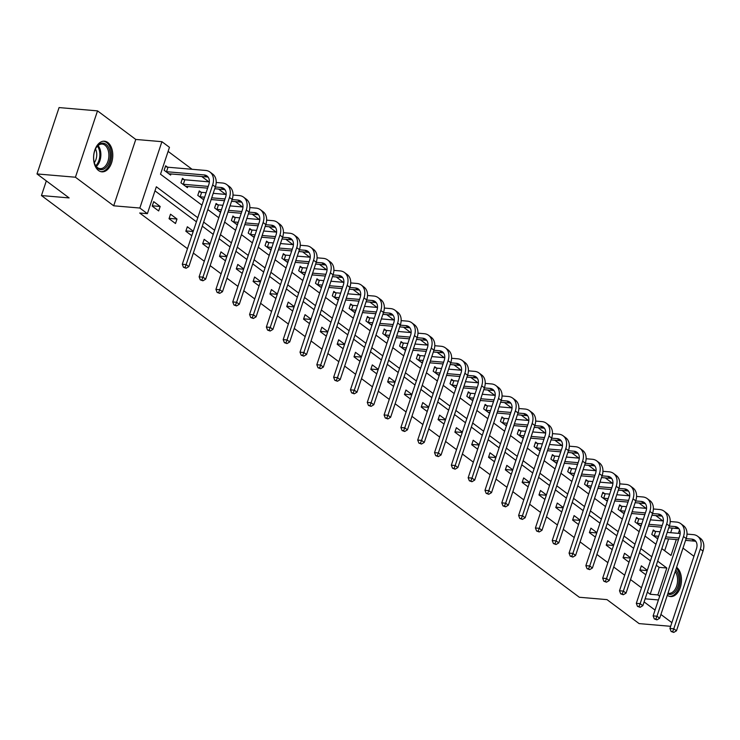 <?xml version="1.0" encoding="UTF-8"?>
<svg xmlns="http://www.w3.org/2000/svg" width="740" height="740" viewBox="0 0 740 740"><rect width="100%" height="100%" fill="white"/><g stroke="black" fill="none" stroke-linecap="round" stroke-linejoin="round"><path stroke-width="1.11" d="M107.837 142.533A15.364 9.555 94.9 0 0 104.488 141.21A15.364 9.555 94.9 0 0 94.063 152.912A15.364 9.555 94.9 0 0 98.531 170.514A15.364 9.555 94.9 0 0 101.87 171.837A15.364 9.555 94.9 0 0 112.295 160.127A15.364 9.555 94.9 0 0 107.837 142.533M693.944 556.295L682.992 548.118M670.653 626.308L639.12 623.607L606.994 599.622L579.318 597.254L41.449 195.554L69.125 197.922L37 173.937L59.071 107.578L97.514 110.871L75.434 177.221L113.701 205.803L139.842 208.033L161.912 141.682L169.46 147.315L160.506 174.215L201.955 205.174M113.701 205.803L135.772 139.444L97.514 110.871M135.772 139.444L161.912 141.682M662.901 520.914L655.751 515.577M646.085 508.352L638.935 503.015M629.268 495.791L622.118 490.454M612.452 483.238L605.302 477.901M595.635 470.677L588.485 465.34M578.819 458.125L571.668 452.778M562.002 445.563L554.861 440.226M545.186 433.002L538.045 427.664M528.379 420.45L521.228 415.112M511.562 407.888L504.412 402.551M494.746 395.327L487.595 389.989M477.929 382.774L470.779 377.437M461.113 370.213L453.962 364.875M444.296 357.661L437.146 352.314M427.48 345.099L420.339 339.762M410.663 332.538L403.522 327.2M393.856 319.985L386.706 314.648M377.039 307.424L369.889 302.087M360.223 294.862L353.072 289.525M343.406 282.31L336.256 276.973M326.59 269.749L319.44 264.411M309.773 257.196L302.632 251.85M292.957 244.635L285.816 239.298M276.15 232.073L268.999 226.736M259.333 219.521L252.183 214.184M242.517 206.96L235.366 201.622M225.7 194.398L218.55 189.061M208.883 181.846L201.733 176.508M192.067 169.284L168.1 151.386M37 173.937L75.434 177.221M46.324 180.893L41.449 195.554M664.668 550.736L668.599 538.914M670.671 532.698L672.198 528.101M167.388 167.083L165.64 165.779L164.141 170.265L170.616 175.093L171.014 173.881M184.204 179.644L182.456 178.34L180.958 182.817L187.424 187.646L187.831 186.434M201.021 192.197L199.263 190.892L197.774 195.379L203.74 199.828M217.828 204.758L216.08 203.454L214.591 207.931L220.548 212.389M234.645 217.32L232.897 216.006L231.407 220.492L237.364 224.942M251.461 229.872L249.713 228.567L248.224 233.054L254.181 237.503M268.278 242.433L266.529 241.129L265.04 245.606L270.997 250.064M285.094 254.995L283.346 253.681L281.848 258.168L287.814 262.617M301.911 267.547L300.163 266.243L298.664 270.729L304.63 275.178M318.727 280.108L316.97 278.804L315.481 283.281L321.447 287.731M335.535 292.661L333.786 291.357L332.297 295.843L338.254 300.292M352.351 305.222L350.603 303.918L349.114 308.395L355.071 312.854M369.168 317.784L367.419 316.47L365.93 320.957L371.887 325.406M385.984 330.336L384.236 329.032L382.746 333.518L388.704 337.967M402.8 342.897L401.052 341.593L399.563 346.07L405.52 350.529M419.617 355.459L417.869 354.146L416.37 358.632L422.337 363.081M436.434 368.011L434.685 366.707L433.187 371.193L439.153 375.643M453.25 380.573L451.493 379.269L450.003 383.746L455.97 388.195M470.057 393.125L468.309 391.821L466.82 396.307L472.777 400.756M486.874 405.687L485.126 404.382L483.636 408.868L489.593 413.318M503.69 418.248L501.942 416.935L500.453 421.421L506.41 425.87M520.507 430.8L518.759 429.496L517.269 433.982L523.226 438.432M537.323 443.362L535.575 442.058L534.086 446.535L540.043 450.993M554.14 455.923L552.391 454.61L550.893 459.096L556.859 463.545M570.956 468.476L569.208 467.171L567.71 471.658L573.676 476.107M587.773 481.037L586.015 479.733L584.526 484.21L590.492 488.668M604.58 493.589L602.832 492.285L601.343 496.771L607.299 501.221M621.397 506.151L619.648 504.846L618.159 509.333L624.116 513.782M638.213 518.712L636.465 517.399L634.976 521.885L640.933 526.334M655.029 531.264L653.281 529.96L651.792 534.447L657.749 538.896M197.784 217.727L156.334 186.767L147.38 213.666L139.694 213.009L187.479 248.696M193.344 253.071L204.296 261.257M210.16 265.632L221.112 273.809M226.967 278.194L237.929 286.371M243.784 290.746L254.745 298.932M260.6 303.308L271.552 311.485M277.417 315.869L288.369 324.046M294.233 328.421L305.185 336.608M311.05 340.983L322.002 349.16M327.866 353.535L338.818 361.721M344.674 366.096L355.635 374.283M361.49 378.658L372.451 386.835M378.307 391.21L389.259 399.397M395.123 403.772L406.075 411.949M411.94 416.333L422.892 424.51M428.756 428.886L439.708 437.072M445.572 441.447L456.525 449.624M462.389 454.009L473.341 462.186M479.196 466.561L490.158 474.747M496.013 479.122L506.974 487.299M512.829 491.674L523.781 499.861M529.646 504.236L540.598 512.413M546.462 516.798L557.414 524.975M563.279 529.35L574.231 537.536M580.095 541.911L591.047 550.088M596.912 554.473L607.864 562.65M613.719 567.025L624.68 575.211M630.535 579.587L641.497 587.764M647.352 592.139L650.192 594.266L659.137 567.358L656.306 565.24M650.442 560.865L639.49 552.688M633.625 548.303L622.673 540.126M616.809 535.751L605.857 527.565M599.992 523.189L589.04 515.012M583.176 510.637L572.224 502.451M566.368 498.076L555.407 489.889M549.552 485.514L538.591 477.337M532.735 472.962L521.783 464.776M515.919 460.4L504.967 452.223M499.102 447.839L488.15 439.662M482.286 435.286L471.334 427.1M465.469 422.725L454.517 414.548M448.653 410.173L437.701 401.986M431.846 397.611L420.884 389.425M415.029 385.05L404.077 376.873M398.213 372.498L387.261 364.311M381.396 359.936L370.444 351.759M364.579 347.375L353.628 339.197M347.763 334.822L336.811 326.636M330.947 322.261L319.995 314.084M314.139 309.699L303.178 301.522M297.323 297.147L286.361 288.961M280.506 284.586L269.554 276.409M263.69 272.033L252.738 263.847M246.873 259.472L235.921 251.295M230.057 246.91L219.105 238.733M213.24 234.358L202.288 226.172M196.424 221.797L154.975 190.837M152.218 206.127L158.684 210.956L160.173 206.478L153.707 201.641L152.218 206.127M169.025 218.689L175.5 223.517L176.99 219.031L170.524 214.202L169.025 218.689M193.297 231.213L187.331 226.764L185.842 231.241L191.808 235.699M210.114 243.775L204.148 239.316L202.658 243.802L208.615 248.252M226.93 256.327L220.964 251.878L219.475 256.364L225.432 260.813M243.738 268.888L237.781 264.439L236.291 268.916L242.248 273.375M260.554 281.44L254.597 276.991L253.108 281.478L259.065 285.927M277.371 294.002L271.414 289.553L269.924 294.039L275.881 298.488M294.187 306.564L288.23 302.105L286.732 306.591L292.698 311.041M311.004 319.116L305.046 314.667L303.548 319.153L309.514 323.602M327.82 331.677L321.854 327.228L320.364 331.705L326.331 336.164M344.637 344.239L338.67 339.78L337.181 344.267L343.138 348.716M361.453 356.791L355.487 352.342L353.998 356.828L359.954 361.277M378.26 369.353L372.303 364.903L370.814 369.38L376.771 373.839M395.077 381.905L389.12 377.456L387.631 381.942L393.588 386.391M411.893 394.466L405.936 390.017L404.447 394.503L410.404 398.953M428.71 407.028L422.753 402.579L421.254 407.055L427.221 411.505M445.526 419.58L439.569 415.131L438.071 419.617L444.037 424.066M462.343 432.142L456.377 427.692L454.887 432.169L460.854 436.628M479.159 444.703L473.193 440.245L471.704 444.731L477.661 449.18M495.976 457.255L490.01 452.806L488.52 457.292L494.477 461.742M512.783 469.817L506.826 465.368L505.337 469.845L511.294 474.303M529.6 482.378L523.643 477.92L522.153 482.406L528.11 486.855M546.416 494.93L540.459 490.481L538.97 494.968L544.927 499.417M563.232 507.492L557.276 503.043L555.777 507.52L561.743 511.969M580.049 520.044L574.083 515.595L572.594 520.081L578.56 524.53M596.865 532.606L590.899 528.157L589.41 532.634L595.367 537.092M613.682 545.167L607.716 540.709L606.226 545.195L612.184 549.644M630.489 557.72L624.532 553.27L623.043 557.757L629 562.206M647.306 570.281L641.349 565.832L639.86 570.309L645.817 574.767M644.105 601.916L655.057 610.093M660.922 614.477L671.874 622.654M645.132 598.817L658.434 599.955M659.664 596.255L657.879 594.923L666.823 568.015L657.657 561.17M650.192 594.266L657.879 594.923M147.38 213.666L139.842 208.033M661.828 548.618L671.004 555.462L676.295 539.571M678.358 533.355L679.561 529.757M207.82 209.549L218.772 217.727M224.636 222.111L235.588 230.288M241.453 234.663L252.405 242.85M258.269 247.225L269.221 255.402M275.077 259.777L286.038 267.963M291.893 272.339L302.854 280.516M308.71 284.9L319.661 293.077M325.526 297.452L336.478 305.639M342.343 310.014L353.295 318.191M359.159 322.575L370.111 330.752M375.976 335.128L386.928 343.314M392.792 347.689L403.744 355.866M409.599 360.241L420.561 368.428M426.416 372.803L437.377 380.989M443.232 385.364L454.184 393.541M460.049 397.917L471.001 406.103M476.865 410.478L487.817 418.655M493.682 423.039L504.634 431.217M510.498 435.592L521.45 443.778M527.315 448.153L538.267 456.33M544.122 460.715L555.083 468.892M560.938 473.267L571.89 481.453M577.755 485.829L588.707 494.005M594.572 498.381L605.524 506.567M611.388 510.942L622.34 519.119M628.205 523.504L639.157 531.681M645.021 536.056L655.973 544.242M651.792 556.795L640.84 548.608M634.985 544.233L624.024 536.056M618.168 531.681L607.207 523.495M601.352 519.119L590.4 510.942M584.535 506.558L573.583 498.381M567.719 494.005L556.767 485.819M550.902 481.444L539.95 473.267M534.086 468.882L523.134 460.706M517.269 456.33L506.317 448.144M500.462 443.769L489.501 435.592M483.646 431.217L472.684 423.03M466.829 418.655L455.877 410.478M450.013 406.094L439.061 397.917M433.196 393.541L422.244 385.355M416.38 380.98L405.428 372.803M399.563 368.418L388.611 360.241M382.746 355.866L371.795 347.68M365.939 343.305L354.978 335.128M349.123 330.752L338.161 322.566M332.306 318.191L321.354 310.005M315.49 305.629L304.538 297.452M298.673 293.077L287.721 284.891M281.857 280.516L270.905 272.339M265.04 267.954L254.088 259.777M248.224 255.402L237.272 247.215M231.417 242.84L220.455 234.663M214.6 230.279L203.648 222.102M659.137 567.358L666.823 568.015M152.32 205.803L160.173 206.478M169.136 218.365L176.99 219.031M185.953 230.917L193.186 231.537M202.769 243.479L210.003 244.098M219.586 256.04L226.819 256.65M236.402 268.592L243.636 269.212M253.21 281.154L260.452 281.774M270.026 293.706L277.26 294.326M286.843 306.268L294.076 306.887M303.659 318.829L310.893 319.449M320.476 331.381L327.709 332.001M337.292 343.943L344.526 344.562M354.108 356.504L361.342 357.115M370.925 369.057L378.159 369.676M387.732 381.618L394.975 382.238M404.549 394.17L411.782 394.79M421.365 406.732L428.599 407.351M438.182 419.293L445.415 419.913M454.998 431.846L462.232 432.465M471.815 444.407L479.048 445.027M488.631 456.969L495.865 457.579M505.438 469.521L512.681 470.141M522.255 482.082L529.498 482.702M539.072 494.635L546.305 495.254M555.888 507.196L563.121 507.816M572.705 519.758L579.938 520.377M589.521 532.31L596.755 532.929M606.337 544.871L613.571 545.491M623.154 557.433L630.388 558.053M639.961 569.985L647.204 570.605M667.304 595.284A15.364 9.555 94.9 0 0 670.57 596.551A15.364 9.555 94.9 0 0 680.985 584.915A15.364 9.555 94.9 0 0 676.61 567.312M165.362 166.611L168.008 167.231L166.509 171.708L204.111 174.927A9.851 7.197 126.8 0 1 207.024 176A9.851 7.197 126.8 0 1 208.819 184.547L182.299 264.263L186.147 264.596L212.658 184.88A14.772 10.795 -53.2 0 0 209.975 172.05A14.772 10.795 -53.2 0 0 205.609 170.44L168.008 167.231M166.509 171.708L165.899 171.569M168.859 173.78L206.812 176.943A9.851 7.197 126.8 0 1 208.208 177.23M185.028 267.436L183.483 267.297L186.101 268.241L185.028 267.436L186.147 264.596L188.839 266.604L215.358 186.896A14.772 10.795 -53.2 0 0 212.667 174.067L209.975 172.05M188.839 266.604L186.101 268.241M183.483 267.297L182.299 264.263M110.269 155.067A13.302 8.27 -85.1 0 1 104.146 168.877A13.302 8.27 -85.1 0 1 94.72 163.919A13.302 8.27 -85.1 0 1 93.638 157.759A13.302 8.27 -85.1 0 1 96.098 147.797A13.302 8.27 -85.1 0 1 105.08 143.754A13.302 8.27 -85.1 0 1 110.269 155.067M94.609 163.596A12.312 7.659 94.9 0 0 100.131 168.618A12.312 7.659 94.9 0 0 108.882 155.104A12.312 7.659 94.9 0 0 102.231 144.078A12.312 7.659 94.9 0 0 95.932 148.093M95.497 148.944A9.694 6.031 -85.1 0 1 96.746 154.475A9.694 6.031 -85.1 0 1 94.322 162.68M100.797 171.643A15.272 9.491 94.9 0 0 111.5 154.873A15.272 9.491 94.9 0 0 103.397 141.22M669.496 596.357A15.272 9.491 94.9 0 0 679.524 585.571A15.272 9.491 94.9 0 0 676.323 568.163M675.722 569.976A13.302 8.27 -85.1 0 1 677.933 586.57A13.302 8.27 -85.1 0 1 667.758 593.915M667.998 593.193A12.312 7.659 94.9 0 0 668.831 593.341A12.312 7.659 94.9 0 0 676.813 585.47A12.312 7.659 94.9 0 0 675.204 571.521M182.169 179.172L184.824 179.783L183.326 184.269L208.208 186.397M215.322 187.007L220.927 187.488A9.851 7.197 126.8 0 1 223.841 188.561A9.851 7.197 126.8 0 1 225.635 197.108L199.115 276.825L202.964 277.149L229.474 197.441A14.772 10.795 -53.2 0 0 226.792 184.612A14.772 10.795 -53.2 0 0 222.416 183.002L216.182 182.465M209.355 181.883L184.824 179.783M183.326 184.269L182.706 184.121M185.675 186.341L207.626 188.126M214.739 188.737L223.628 189.496A9.851 7.197 126.8 0 1 225.025 189.782M201.835 279.988L200.299 279.859L202.917 280.793L201.835 279.988L202.964 277.149L205.655 279.165L232.175 199.449A14.772 10.795 -53.2 0 0 229.483 186.628L226.792 184.612M205.655 279.165L202.917 280.793M200.299 279.859L199.115 276.825M198.986 191.734L201.631 192.345L200.142 196.831L204.61 197.21M232.138 199.56L237.743 200.041A9.851 7.197 126.8 0 1 240.657 201.113A9.851 7.197 126.8 0 1 242.452 209.67L215.932 289.386L219.771 289.71L246.291 209.994A14.772 10.795 -53.2 0 0 243.599 197.173A14.772 10.795 -53.2 0 0 239.233 195.564L232.998 195.027M226.172 194.444L213.213 193.334M206.099 192.724L201.631 192.345M211.723 197.821L225.016 198.958M200.142 196.831L199.523 196.683M202.492 198.903L204.027 198.94M211.15 199.55L224.442 200.688M231.555 201.299L240.435 202.057A9.851 7.197 126.8 0 1 241.841 202.344M218.651 292.55L217.116 292.42L219.734 293.354L218.651 292.55L219.771 289.71L222.472 291.726L248.992 212.01A14.772 10.795 -53.2 0 0 246.3 199.18L243.599 197.173M222.472 291.726L219.734 293.354M217.116 292.42L215.932 289.386M215.803 204.286L218.448 204.906L216.959 209.383L221.427 209.762M248.945 212.121L254.56 212.602A9.851 7.197 126.8 0 1 257.474 213.675A9.851 7.197 126.8 0 1 259.268 222.222L232.749 301.939L236.587 302.272L263.107 222.555A14.772 10.795 -53.2 0 0 260.415 209.725A14.772 10.795 -53.2 0 0 256.049 208.116L249.815 207.589M242.988 206.996L230.029 205.896M222.916 205.285L218.448 204.906M228.54 210.373L241.832 211.511M216.959 209.383L216.339 209.244M219.308 211.455L220.844 211.501M227.957 212.112L241.258 213.25M248.372 213.851L257.252 214.609A9.851 7.197 126.8 0 1 258.658 214.896M235.468 305.102L233.933 304.973L236.55 305.907L235.468 305.102L236.587 302.272L239.288 304.279L265.799 224.562A14.772 10.795 -53.2 0 0 263.116 211.742L260.415 209.725M239.288 304.279L236.55 305.907M233.933 304.973L232.749 301.939M232.619 216.848L235.265 217.458L233.775 221.945L238.234 222.324M265.762 224.683L271.377 225.163A9.851 7.197 126.8 0 1 274.29 226.237A9.851 7.197 126.8 0 1 276.075 234.784L249.565 314.5L253.404 314.824L279.923 235.117A14.772 10.795 -53.2 0 0 277.232 222.287A14.772 10.795 -53.2 0 0 272.866 220.677L266.631 220.141M259.805 219.558L246.846 218.448M239.732 217.838L235.265 217.458M245.356 222.934L258.649 224.072M233.775 221.945L233.156 221.797M236.125 224.017L237.66 224.054M244.774 224.664L258.075 225.802M265.188 226.412L274.068 227.171A9.851 7.197 126.8 0 1 275.474 227.458M252.285 317.664L250.749 317.534L253.367 318.468L252.285 317.664L253.404 314.824L256.096 316.84L282.615 237.124A14.772 10.795 -53.2 0 0 279.933 224.303L277.232 222.287M256.096 316.84L253.367 318.468M250.749 317.534L249.565 314.5M249.436 229.409L252.081 230.02L250.592 234.497L255.05 234.885M282.578 237.235L288.193 237.716A9.851 7.197 126.8 0 1 291.098 238.789A9.851 7.197 126.8 0 1 292.892 247.345L266.372 327.052L270.22 327.385L296.74 247.669A14.772 10.795 -53.2 0 0 294.048 234.848A14.772 10.795 -53.2 0 0 289.682 233.23L283.448 232.702M276.612 232.12L263.662 231.01M256.549 230.399L252.081 230.02M262.163 235.496L275.465 236.624M250.592 234.497L249.972 234.358M252.941 236.578L254.477 236.615M261.59 237.225L274.892 238.363M282.005 238.974L290.885 239.732A9.851 7.197 126.8 0 1 292.282 240.019M269.101 330.225L267.565 330.086L270.174 331.03L269.101 330.225L270.22 327.385L272.912 329.402L299.432 249.685A14.772 10.795 -53.2 0 0 296.74 236.856L294.048 234.848M272.912 329.402L270.174 331.03M267.565 330.086L266.372 327.052M266.252 241.962L268.897 242.572L267.408 247.058L271.867 247.438M299.395 249.796L305.01 250.277A9.851 7.197 126.8 0 1 307.914 251.35A9.851 7.197 126.8 0 1 309.709 259.897L283.189 339.614L287.037 339.947L313.557 260.23A14.772 10.795 -53.2 0 0 310.865 247.4A14.772 10.795 -53.2 0 0 306.499 245.791L300.264 245.255M293.429 244.672L280.479 243.562M273.356 242.961L268.897 242.572M278.98 248.048L292.282 249.186M267.408 247.058L266.789 246.919M269.758 249.13L271.293 249.177M278.407 249.778L291.708 250.916M298.821 251.526L307.701 252.285A9.851 7.197 126.8 0 1 309.098 252.571M285.918 342.777L284.382 342.648L286.99 343.582L285.918 342.777L287.037 339.947L289.729 341.954L316.248 262.238A14.772 10.795 -53.2 0 0 313.557 249.417L310.865 247.4M289.729 341.954L286.99 343.582M284.382 342.648L283.189 339.614M283.068 254.523L285.714 255.133L284.225 259.62L288.683 259.999M316.211 262.358L321.817 262.829A9.851 7.197 126.8 0 1 324.731 263.912A9.851 7.197 126.8 0 1 326.525 272.459L300.005 352.175L303.853 352.499L330.373 272.782A14.772 10.795 -53.2 0 0 327.681 259.962A14.772 10.795 -53.2 0 0 323.315 258.353L317.081 257.816M310.245 257.233L297.286 256.123M290.173 255.513L285.714 255.133M295.796 260.61L309.098 261.747M284.225 259.62L283.605 259.472M286.574 261.692L288.11 261.729M295.223 262.339L308.515 263.477M315.638 264.088L324.518 264.846A9.851 7.197 126.8 0 1 325.914 265.133M302.734 355.339L301.189 355.209L303.807 356.144L302.734 355.339L303.853 352.499L306.545 354.516L333.065 274.799A14.772 10.795 -53.2 0 0 330.373 261.969L327.681 259.962M306.545 354.516L303.807 356.144M301.189 355.209L300.005 352.175M299.876 267.075L302.531 267.695L301.032 272.172L305.5 272.561M333.028 274.91L338.633 275.391A9.851 7.197 126.8 0 1 341.547 276.464A9.851 7.197 126.8 0 1 343.341 285.011L316.822 364.728L320.67 365.061L347.18 285.344A14.772 10.795 -53.2 0 0 344.498 272.524A14.772 10.795 -53.2 0 0 340.132 270.905L333.888 270.377M327.062 269.795L314.102 268.685M306.989 268.074L302.531 267.695M312.613 273.162L325.914 274.3M301.032 272.172L300.421 272.033M303.382 274.253L304.926 274.29M312.039 274.901L325.332 276.039M332.445 276.64L341.334 277.407A9.851 7.197 126.8 0 1 342.731 277.694M319.55 367.9L318.006 367.762L320.624 368.705L319.55 367.9L320.67 365.061L323.361 367.068L349.881 287.361A14.772 10.795 -53.2 0 0 347.19 274.531L344.498 272.524M323.361 367.068L320.624 368.705M318.006 367.762L316.822 364.728M316.692 279.637L319.347 280.247L317.849 284.733L322.316 285.113M349.844 287.471L355.45 287.953A9.851 7.197 126.8 0 1 358.364 289.026A9.851 7.197 126.8 0 1 360.158 297.572L333.638 377.289L337.477 377.622L363.997 297.906A14.772 10.795 -53.2 0 0 361.314 285.076A14.772 10.795 -53.2 0 0 356.939 283.466L350.704 282.93M343.878 282.347L330.919 281.237M323.805 280.636L319.347 280.247M329.43 285.723L342.731 286.861M317.849 284.733L317.229 284.586M320.198 286.805L321.733 286.852M328.856 287.453L342.148 288.591M349.262 289.201L358.151 289.96A9.851 7.197 126.8 0 1 359.548 290.246M336.358 380.453L334.822 380.323L337.44 381.257L336.358 380.453L337.477 377.622L340.178 379.629L366.698 299.913A14.772 10.795 -53.2 0 0 364.006 287.092L361.314 285.076M340.178 379.629L337.44 381.257M334.822 380.323L333.638 377.289M333.509 292.198L336.154 292.809L334.665 297.295L339.133 297.674M366.661 300.024L372.266 300.505A9.851 7.197 126.8 0 1 375.18 301.578A9.851 7.197 126.8 0 1 376.975 310.134L350.455 389.851L354.293 390.174L380.813 310.458A14.772 10.795 -53.2 0 0 378.121 297.637A14.772 10.795 -53.2 0 0 373.756 296.028L367.521 295.491M360.695 294.909L347.735 293.798M340.622 293.188L336.154 292.809M346.246 298.285L359.538 299.423M334.665 297.295L334.045 297.147M337.014 299.367L338.55 299.404M345.673 300.014L358.965 301.152M366.078 301.763L374.958 302.521A9.851 7.197 126.8 0 1 376.364 302.808M353.174 393.014L351.639 392.885L354.257 393.819L353.174 393.014L354.293 390.174L356.995 392.191L383.505 312.474A14.772 10.795 -53.2 0 0 380.822 299.644L378.121 297.637M356.995 392.191L354.257 393.819M351.639 392.885L350.455 389.851M350.325 304.75L352.971 305.37L351.482 309.847L355.949 310.236M383.468 312.585L389.083 313.066A9.851 7.197 126.8 0 1 391.996 314.139A9.851 7.197 126.8 0 1 393.782 322.686L367.271 402.403L371.11 402.736L397.63 323.019A14.772 10.795 -53.2 0 0 394.938 310.19A14.772 10.795 -53.2 0 0 390.572 308.58L384.338 308.053M377.511 307.461L364.552 306.36M357.439 305.75L352.971 305.37M363.062 310.837L376.355 311.975M351.482 309.847L350.862 309.709M353.831 311.919L355.367 311.966M362.48 312.576L375.781 313.714M382.894 314.315L391.775 315.074A9.851 7.197 126.8 0 1 393.18 315.36M369.991 405.566L368.455 405.437L371.073 406.371L369.991 405.566L371.11 402.736L373.811 404.743L400.322 325.026A14.772 10.795 -53.2 0 0 397.639 312.206L394.938 310.19M373.811 404.743L371.073 406.371M368.455 405.437L367.271 402.403M367.142 317.312L369.787 317.923L368.298 322.409L372.757 322.788M400.285 325.147L405.899 325.628A9.851 7.197 126.8 0 1 408.813 326.701A9.851 7.197 126.8 0 1 410.598 335.248L384.088 414.964L387.927 415.288L414.446 335.581A14.772 10.795 -53.2 0 0 411.755 322.751A14.772 10.795 -53.2 0 0 407.389 321.142L401.154 320.605M394.328 320.022L381.368 318.912M374.255 318.302L369.787 317.923M379.879 323.399L393.171 324.536M368.298 322.409L367.678 322.261M370.647 324.481L372.183 324.518M379.296 325.128L392.598 326.266M399.711 326.877L408.591 327.635A9.851 7.197 126.8 0 1 409.997 327.922M386.807 418.128L385.272 417.998L387.889 418.933L386.807 418.128L387.927 415.288L390.618 417.305L417.138 337.588A14.772 10.795 -53.2 0 0 414.446 324.768L411.755 322.751M390.618 417.305L387.889 418.933M385.272 417.998L384.088 414.964M383.958 329.874L386.604 330.484L385.115 334.97L389.573 335.35M417.101 337.699L422.716 338.18A9.851 7.197 126.8 0 1 425.62 339.253A9.851 7.197 126.8 0 1 427.415 347.809L400.895 427.526L404.743 427.85L431.263 348.133A14.772 10.795 -53.2 0 0 428.571 335.312A14.772 10.795 -53.2 0 0 424.205 333.694L417.971 333.167M411.135 332.584L398.185 331.474M391.072 330.863L386.604 330.484M396.686 335.96L409.988 337.098M385.115 334.97L384.495 334.822M387.464 337.042L389 337.079M396.113 337.69L409.414 338.828M416.528 339.438L425.408 340.197A9.851 7.197 126.8 0 1 426.804 340.483M403.624 430.689L402.088 430.55L404.697 431.494L403.624 430.689L404.743 427.85L407.435 429.866L433.954 350.15A14.772 10.795 -53.2 0 0 431.263 337.32L428.571 335.312M407.435 429.866L404.697 431.494M402.088 430.55L400.895 427.526M400.775 342.426L403.42 343.036L401.931 347.522L406.389 347.902M433.918 350.261L439.532 350.742A9.851 7.197 126.8 0 1 442.437 351.815A9.851 7.197 126.8 0 1 444.231 360.361L417.712 440.078L421.56 440.411L448.079 360.695A14.772 10.795 -53.2 0 0 445.388 347.865A14.772 10.795 -53.2 0 0 441.022 346.255L434.787 345.719M427.951 345.136L415.001 344.026M407.879 343.425L403.42 343.036M413.503 348.512L426.804 349.65M401.931 347.522L401.311 347.384M404.281 349.595L405.816 349.641M412.929 350.251L426.231 351.38M433.344 351.99L442.224 352.749A9.851 7.197 126.8 0 1 443.621 353.036M420.44 443.242L418.905 443.112L421.513 444.046L420.44 443.242L421.56 440.411L424.251 442.418L450.771 362.702A14.772 10.795 -53.2 0 0 448.079 349.881L445.388 347.865M424.251 442.418L421.513 444.046M418.905 443.112L417.712 440.078M417.591 354.987L420.237 355.598L418.748 360.084L423.206 360.463M450.734 362.822L456.339 363.294A9.851 7.197 126.8 0 1 459.253 364.376A9.851 7.197 126.8 0 1 461.048 372.923L434.528 452.639L438.376 452.963L464.887 373.247A14.772 10.795 -53.2 0 0 462.204 360.426A14.772 10.795 -53.2 0 0 457.838 358.817L451.594 358.28M444.768 357.697L431.809 356.588M424.695 355.977L420.237 355.598M430.319 361.074L443.621 362.212M418.748 360.084L418.128 359.936M421.088 362.156L422.632 362.193M429.746 362.804L443.038 363.941M450.161 364.552L459.041 365.31A9.851 7.197 126.8 0 1 460.437 365.597M437.257 455.803L435.712 455.674L438.33 456.608L437.257 455.803L438.376 452.963L441.068 454.98L467.588 375.263A14.772 10.795 -53.2 0 0 464.896 362.434L462.204 360.426M441.068 454.98L438.33 456.608M435.712 455.674L434.528 452.639M434.399 367.539L437.053 368.159L435.555 372.636L440.023 373.025M467.55 375.374L473.156 375.855A9.851 7.197 126.8 0 1 476.07 376.928A9.851 7.197 126.8 0 1 477.864 385.485L451.345 465.192L455.193 465.525L481.703 385.808A14.772 10.795 -53.2 0 0 479.021 372.988A14.772 10.795 -53.2 0 0 474.654 371.369L468.411 370.842M461.584 370.259L448.625 369.149M441.512 368.539L437.053 368.159M447.136 373.626L460.437 374.764M435.555 372.636L434.935 372.498M437.904 374.718L439.449 374.755M446.562 375.365L459.855 376.503M466.968 377.113L475.857 377.872A9.851 7.197 126.8 0 1 477.254 378.159M454.064 468.365L452.529 468.226L455.146 469.169L454.064 468.365L455.193 465.525L457.884 467.541L484.404 387.825A14.772 10.795 -53.2 0 0 481.712 374.995L479.021 372.988M457.884 467.541L455.146 469.169M452.529 468.226L451.345 465.192M451.215 380.101L453.87 380.712L452.371 385.198L456.839 385.577M484.367 387.936L489.973 388.417A9.851 7.197 126.8 0 1 492.886 389.49A9.851 7.197 126.8 0 1 494.681 398.037L468.161 477.753L472 478.086L498.52 398.37A14.772 10.795 -53.2 0 0 495.837 385.54A14.772 10.795 -53.2 0 0 491.462 383.93L485.227 383.394M478.401 382.811L465.442 381.701M458.328 381.1L453.87 380.712M463.952 386.188L477.245 387.325M452.371 385.198L451.752 385.059M454.721 387.27L456.256 387.316M463.379 387.917L476.671 389.055M483.784 389.666L492.664 390.424A9.851 7.197 126.8 0 1 494.07 390.711M470.881 480.917L469.345 480.787L471.963 481.721L470.881 480.917L472 478.086L474.701 480.094L501.221 400.377A14.772 10.795 -53.2 0 0 498.529 387.557L495.837 385.54M474.701 480.094L471.963 481.721M469.345 480.787L468.161 477.753M468.032 392.663L470.677 393.273L469.188 397.759L473.655 398.139M501.184 400.488L506.789 400.969A9.851 7.197 126.8 0 1 509.703 402.042A9.851 7.197 126.8 0 1 511.497 410.598L484.977 490.315L488.816 490.638L515.336 410.922A14.772 10.795 -53.2 0 0 512.644 398.101A14.772 10.795 -53.2 0 0 508.278 396.492L502.044 395.956M495.217 395.373L482.258 394.263M475.145 393.652L470.677 393.273M480.769 398.749L494.061 399.887M469.188 397.759L468.568 397.611M471.537 399.831L473.073 399.868M480.186 400.479L493.488 401.617M500.601 402.227L509.481 402.986A9.851 7.197 126.8 0 1 510.887 403.272M487.697 493.478L486.162 493.349L488.779 494.283L487.697 493.478L488.816 490.638L491.517 492.655L518.028 412.939A14.772 10.795 -53.2 0 0 515.345 400.109L512.644 398.101M491.517 492.655L488.779 494.283M486.162 493.349L484.977 490.315M484.848 405.215L487.493 405.835L486.004 410.312L490.472 410.7M517.991 413.05L523.606 413.531A9.851 7.197 126.8 0 1 526.519 414.604A9.851 7.197 126.8 0 1 528.304 423.151L501.794 502.867L505.633 503.2L532.153 423.483A14.772 10.795 -53.2 0 0 529.461 410.654A14.772 10.795 -53.2 0 0 525.095 409.044L518.86 408.517M512.034 407.925L499.075 406.824M491.961 406.214L487.493 405.835M497.585 411.301L510.877 412.439M486.004 410.312L485.385 410.173M488.354 412.384L489.889 412.43M497.002 413.04L510.304 414.178M517.417 414.779L526.297 415.547A9.851 7.197 126.8 0 1 527.703 415.825M504.513 506.03L502.978 505.901L505.596 506.845L504.513 506.03L505.633 503.2L508.334 505.207L534.844 425.5A14.772 10.795 -53.2 0 0 532.162 412.67L529.461 410.654M508.334 505.207L505.596 506.845M502.978 505.901L501.794 502.867M501.665 417.776L504.31 418.387L502.821 422.873L507.279 423.252M534.807 425.611L540.422 426.092A9.851 7.197 126.8 0 1 543.336 427.165A9.851 7.197 126.8 0 1 545.121 435.712L518.611 515.429L522.449 515.752L548.969 436.045A14.772 10.795 -53.2 0 0 546.277 423.215A14.772 10.795 -53.2 0 0 541.911 421.606L535.677 421.069M528.85 420.486L515.891 419.377M508.778 418.766L504.31 418.387M514.402 423.863L527.694 425M502.821 422.873L502.201 422.725M505.17 424.945L506.706 424.991M513.819 425.593L527.12 426.73M534.234 427.341L543.114 428.099A9.851 7.197 126.8 0 1 544.52 428.386M521.33 518.592L519.795 518.462L522.403 519.397L521.33 518.592L522.449 515.752L525.141 517.769L551.661 438.052A14.772 10.795 -53.2 0 0 548.969 425.232L546.277 423.215M525.141 517.769L522.403 519.397M519.795 518.462L518.611 515.429M518.481 430.338L521.126 430.948L519.637 435.435L524.096 435.814M551.624 438.163L557.239 438.644A9.851 7.197 126.8 0 1 560.143 439.717A9.851 7.197 126.8 0 1 561.938 448.274L535.418 527.99L539.266 528.314L565.785 448.597A14.772 10.795 -53.2 0 0 563.094 435.777A14.772 10.795 -53.2 0 0 558.728 434.167L552.493 433.631M545.658 433.048L532.707 431.938M525.585 431.328L521.126 430.948M531.209 436.424L544.51 437.562M519.637 435.435L519.018 435.286M521.987 437.507L523.522 437.543M530.635 438.154L543.937 439.292M551.05 439.902L559.93 440.661A9.851 7.197 126.8 0 1 561.327 440.947M538.146 531.154L536.611 531.024L539.22 531.958L538.146 531.154L539.266 528.314L541.957 530.33L568.477 450.614A14.772 10.795 -53.2 0 0 565.785 437.784L563.094 435.777M541.957 530.33L539.22 531.958M536.611 531.024L535.418 527.99M535.298 442.89L537.943 443.5L536.454 447.987L540.912 448.366M568.44 450.725L574.046 451.206A9.851 7.197 126.8 0 1 576.96 452.279A9.851 7.197 126.8 0 1 578.754 460.826L552.234 540.542L556.082 540.875L582.602 461.159A14.772 10.795 -53.2 0 0 579.91 448.329A14.772 10.795 -53.2 0 0 575.544 446.72L569.31 446.183M562.474 445.6L549.524 444.5M542.402 443.889L537.943 443.5M548.026 448.977L561.327 450.114M536.454 447.987L535.834 447.848M538.803 450.059L540.339 450.105M547.452 450.716L560.754 451.844M567.867 452.454L576.747 453.213A9.851 7.197 126.8 0 1 578.144 453.5M554.963 543.706L553.418 543.576L556.036 544.51L554.963 543.706L556.082 540.875L558.774 542.883L585.294 463.166A14.772 10.795 -53.2 0 0 582.602 450.346L579.91 448.329M558.774 542.883L556.036 544.51M553.418 543.576L552.234 540.542M552.114 455.452L554.76 456.062L553.27 460.548L557.729 460.928M585.257 463.286L590.862 463.758A9.851 7.197 126.8 0 1 593.776 464.84A9.851 7.197 126.8 0 1 595.571 473.387L569.051 553.104L572.899 553.428L599.409 473.711A14.772 10.795 -53.2 0 0 596.727 460.891A14.772 10.795 -53.2 0 0 592.361 459.281L586.117 458.745M579.291 458.162L566.331 457.052M559.218 456.441L554.76 456.062M564.842 461.538L578.144 462.676M553.27 460.548L552.651 460.4M555.611 462.62L557.155 462.657M564.269 463.268L577.561 464.406M584.683 465.016L593.563 465.775A9.851 7.197 126.8 0 1 594.96 466.061M571.779 556.267L570.235 556.138L572.852 557.072L571.779 556.267L572.899 553.428L575.591 555.444L602.11 475.727A14.772 10.795 -53.2 0 0 599.418 462.907L596.727 460.891M575.591 555.444L572.852 557.072M570.235 556.138L569.051 553.104M568.921 468.004L571.576 468.624L570.077 473.101L574.545 473.489M602.073 475.839L607.679 476.32A9.851 7.197 126.8 0 1 610.593 477.393A9.851 7.197 126.8 0 1 612.387 485.949L585.867 565.656L589.715 565.989L616.226 486.273A14.772 10.795 -53.2 0 0 613.543 473.452A14.772 10.795 -53.2 0 0 609.168 471.833L602.934 471.306M596.107 470.723L583.148 469.613M576.034 469.003L571.576 468.624M581.659 474.09L594.96 475.228M570.077 473.101L569.458 472.962M572.427 475.182L573.972 475.219M581.085 475.829L594.377 476.967M601.49 477.577L610.38 478.336A9.851 7.197 126.8 0 1 611.777 478.623M588.587 568.829L587.051 568.69L589.669 569.634L588.587 568.829L589.715 565.989L592.407 568.005L618.927 488.289A14.772 10.795 -53.2 0 0 616.235 475.459L613.543 473.452M592.407 568.005L589.669 569.634M587.051 568.69L585.867 565.656M585.738 480.565L588.383 481.176L586.894 485.662L591.362 486.041M618.89 488.4L624.495 488.881A9.851 7.197 126.8 0 1 627.409 489.954A9.851 7.197 126.8 0 1 629.204 498.501L602.684 578.218L606.523 578.551L633.042 498.834A14.772 10.795 -53.2 0 0 630.351 486.004A14.772 10.795 -53.2 0 0 625.985 484.395L619.75 483.858M612.923 483.276L599.964 482.166M592.851 481.564L588.383 481.176M598.475 486.652L611.767 487.79M586.894 485.662L586.274 485.523M589.244 487.734L590.779 487.78M597.902 488.382L611.194 489.519M618.307 490.13L627.187 490.888A9.851 7.197 126.8 0 1 628.593 491.175M605.403 581.381L603.868 581.252L606.486 582.186L605.403 581.381L606.523 578.551L609.224 580.558L635.743 500.841A14.772 10.795 -53.2 0 0 633.052 488.021L630.351 486.004M609.224 580.558L606.486 582.186M603.868 581.252L602.684 578.218M602.554 493.127L605.2 493.737L603.711 498.224L608.178 498.603M635.697 500.952L641.312 501.433A9.851 7.197 126.8 0 1 644.226 502.506A9.851 7.197 126.8 0 1 646.02 511.062L619.5 590.779L623.339 591.103L649.859 511.386A14.772 10.795 -53.2 0 0 647.167 498.566A14.772 10.795 -53.2 0 0 642.801 496.956L636.567 496.42M629.74 495.837L616.781 494.727M609.668 494.116L605.2 493.737M615.291 499.213L628.584 500.351M603.711 498.224L603.091 498.076M606.06 500.296L607.596 500.332M614.709 500.943L628.01 502.081M635.124 502.691L644.004 503.45A9.851 7.197 126.8 0 1 645.41 503.737M622.22 593.942L620.684 593.813L623.302 594.747L622.22 593.942L623.339 591.103L626.04 593.119L652.551 513.403A14.772 10.795 -53.2 0 0 649.868 500.573L647.167 498.566M626.04 593.119L623.302 594.747M620.684 593.813L619.5 590.779M619.371 505.679L622.016 506.299L620.527 510.776L624.986 511.164M652.514 513.514L658.128 513.995A9.851 7.197 126.8 0 1 661.042 515.068A9.851 7.197 126.8 0 1 662.827 523.615L636.317 603.331L640.155 603.664L666.675 523.948A14.772 10.795 -53.2 0 0 663.984 511.118A14.772 10.795 -53.2 0 0 659.618 509.509L653.383 508.981M646.557 508.389L633.597 507.288M626.484 506.678L622.016 506.299M632.108 511.766L645.4 512.903M620.527 510.776L619.907 510.637M622.877 512.848L624.412 512.894M631.525 513.505L644.827 514.642M651.94 515.244L660.82 516.011A9.851 7.197 126.8 0 1 662.226 516.298M639.036 606.504L637.501 606.365L640.119 607.309L639.036 606.504L640.155 603.664L642.847 605.672L669.367 525.964A14.772 10.795 -53.2 0 0 666.685 513.135L663.984 511.118M642.847 605.672L640.119 607.309M637.501 606.365L636.317 603.331M636.187 518.24L638.833 518.851L637.344 523.337L641.802 523.716M669.33 526.075L674.945 526.556A9.851 7.197 126.8 0 1 677.849 527.629A9.851 7.197 126.8 0 1 679.644 536.176L653.124 615.893L656.972 616.216L683.492 536.509A14.772 10.795 -53.2 0 0 680.8 523.679A14.772 10.795 -53.2 0 0 676.434 522.07L670.199 521.534M663.373 520.951L650.414 519.841M643.301 519.24L638.833 518.851M648.915 524.327L662.217 525.465M637.344 523.337L636.724 523.189M639.693 525.409L641.229 525.456M648.342 526.057L661.643 527.195M668.757 527.805L677.637 528.563A9.851 7.197 126.8 0 1 679.033 528.85M655.853 619.056L654.317 618.927L656.926 619.861L655.853 619.056L656.972 616.216L659.664 618.233L686.184 538.516A14.772 10.795 -53.2 0 0 683.492 525.696L680.8 523.679M659.664 618.233L656.926 619.861M654.317 618.927L653.124 615.893M653.004 530.802L655.649 531.413L654.16 535.899L658.619 536.278M686.147 538.627L691.761 539.109A9.851 7.197 126.8 0 1 694.666 540.182A9.851 7.197 126.8 0 1 696.46 548.738L669.941 628.454L673.788 628.778L700.308 549.062A14.772 10.795 -53.2 0 0 697.616 536.241A14.772 10.795 -53.2 0 0 693.251 534.632L687.016 534.095M680.18 533.512L667.23 532.402M660.108 531.792L655.649 531.413M665.732 536.889L679.033 538.026M654.16 535.899L653.54 535.751M656.51 537.971L658.045 538.008M665.158 538.618L678.46 539.756M685.573 540.366L694.453 541.125A9.851 7.197 126.8 0 1 695.85 541.412M672.669 631.618L671.134 631.488L673.742 632.423L672.669 631.618L673.788 628.778L676.48 630.795L703 551.078A14.772 10.795 -53.2 0 0 700.308 538.248L697.616 536.241M676.48 630.795L673.742 632.423M671.134 631.488L669.941 628.454M204.111 174.927L206.812 176.943M212.658 184.88L215.358 186.896M98.069 145.567A12.312 7.659 -85.1 0 1 100.871 154.419A12.312 7.659 -85.1 0 1 96.283 166.454M95.747 165.742A11.914 7.409 94.9 0 0 99.854 154.392A11.914 7.409 94.9 0 0 97.421 146.169M220.927 187.488L223.628 189.496M229.474 197.441L232.175 199.449M237.743 200.041L240.435 202.057M246.291 209.994L248.992 212.01M254.56 212.602L257.252 214.609M263.107 222.555L265.799 224.562M271.377 225.163L274.068 227.171M279.923 235.117L282.615 237.124M288.193 237.716L290.885 239.732M296.74 247.669L299.432 249.685M305.01 250.277L307.701 252.285M313.557 260.23L316.248 262.238M321.817 262.829L324.518 264.846M330.373 272.782L333.065 274.799M338.633 275.391L341.334 277.407M347.18 285.344L349.881 287.361M355.45 287.953L358.151 289.96M363.997 297.906L366.698 299.913M372.266 300.505L374.958 302.521M380.813 310.458L383.505 312.474M389.083 313.066L391.775 315.074M397.63 323.019L400.322 325.026M405.899 325.628L408.591 327.635M414.446 335.581L417.138 337.588M422.716 338.18L425.408 340.197M431.263 348.133L433.954 350.15M439.532 350.742L442.224 352.749M448.079 360.695L450.771 362.702M456.339 363.294L459.041 365.31M464.887 373.247L467.588 375.263M473.156 375.855L475.857 377.872M481.703 385.808L484.404 387.825M489.973 388.417L492.664 390.424M498.52 398.37L501.221 400.377M506.789 400.969L509.481 402.986M515.336 410.922L518.028 412.939M523.606 413.531L526.297 415.547M532.153 423.483L534.844 425.5M540.422 426.092L543.114 428.099M548.969 436.045L551.661 438.052M557.239 438.644L559.93 440.661M565.785 448.597L568.477 450.614M574.046 451.206L576.747 453.213M582.602 461.159L585.294 463.166M590.862 463.758L593.563 465.775M599.409 473.711L602.11 475.727M607.679 476.32L610.38 478.336M616.226 486.273L618.927 488.289M624.495 488.881L627.187 490.888M633.042 498.834L635.743 500.841M641.312 501.433L644.004 503.45M649.859 511.386L652.551 513.403M658.128 513.995L660.82 516.011M666.675 523.948L669.367 525.964M674.945 526.556L677.637 528.563M683.492 536.509L686.184 538.516M691.761 539.109L694.453 541.125M700.308 549.062L703 551.078"/></g></svg>

